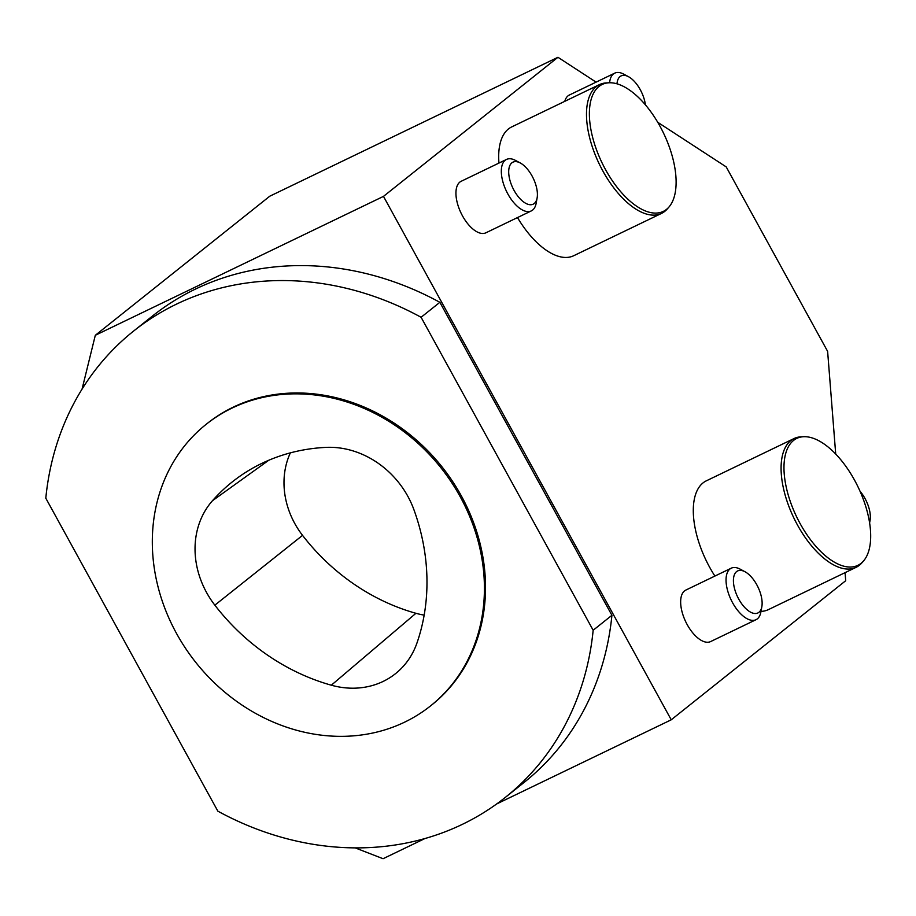 <?xml version="1.0" encoding="UTF-8"?>
<svg xmlns="http://www.w3.org/2000/svg" width="916" height="916" viewBox="0 0 916 916"><rect width="100%" height="100%" fill="white"/><g stroke="black" fill="none" stroke-linecap="round" stroke-linejoin="round"><path stroke-width="1.37" d="M383.483 196.379L557.947 57.284L269.785 196.196L95.31 335.29L383.483 196.379L671.233 719.804L845.708 580.71L845.067 572.649M95.31 335.29L82.051 389.151M355.213 847.895L383.071 858.716L424.864 838.575M496.701 803.939L671.233 719.804M133.587 331.077L152.365 316.112A298.181 259.217 51.4 0 1 439.863 302.314L611.922 615.289A298.181 259.217 51.4 0 1 524.135 782.401L505.357 797.367A298.181 259.217 51.4 0 1 217.859 811.164L45.8 498.19A298.181 259.217 51.4 0 1 133.587 331.077A298.181 259.217 51.4 0 1 421.097 317.28L593.156 630.254A298.181 259.217 51.4 0 1 505.357 797.367M506.502 159.43L461.114 181.311A28.579 13.854 64.3 0 0 461.046 213.062A28.579 13.854 64.3 0 0 485.927 232.79L531.314 210.909A28.579 13.854 -115.7 0 1 506.434 191.192A28.579 13.854 -115.7 0 1 506.502 159.43A28.579 13.854 -115.7 0 1 515.502 160.415L520.265 162.968A23.312 11.301 64.3 0 0 508.724 173.021A23.312 11.301 64.3 0 0 522.063 200.707A23.312 11.301 64.3 0 0 537.12 197.936A23.312 11.301 64.3 0 0 532.059 175.986A23.312 11.301 64.3 0 0 520.265 162.968M609.621 82.761A28.579 13.854 -115.7 0 1 614.716 73.154L569.328 95.035A28.579 13.854 64.3 0 0 564.794 101.332M668.92 207.073A70.44 34.144 64.3 0 0 663.516 133.095A70.44 34.144 64.3 0 0 609.003 82.784A70.44 34.144 64.3 0 0 589.618 119.778A70.44 34.144 64.3 0 0 622.468 193.677A70.44 34.144 64.3 0 0 668.92 207.073L667.203 209.031A71.482 34.659 -115.7 0 1 661.547 213.394A71.482 34.659 -115.7 0 1 615.781 190.425A71.482 34.659 -115.7 0 1 586.732 120.454A71.482 34.659 -115.7 0 1 599.465 84.616L511.666 126.935A71.482 34.659 64.3 0 0 498.957 163.071M517.494 217.573A71.482 34.659 64.3 0 0 573.737 255.713L661.547 213.394M863.49 561.004A70.44 34.144 64.3 0 0 854.548 480.156A70.44 34.144 64.3 0 0 803.584 436.714A70.44 34.144 64.3 0 0 796.565 516.681A70.44 34.144 64.3 0 0 863.49 561.004L861.773 562.962A71.482 34.659 -115.7 0 1 856.117 567.325A71.482 34.659 -115.7 0 1 793.863 517.987A71.482 34.659 -115.7 0 1 794.046 438.546L706.236 480.877A71.482 34.659 64.3 0 0 714.904 576.072M760.99 611.373A71.482 34.659 64.3 0 0 768.318 609.655L856.117 567.325M731.22 568.195L685.832 590.076A28.579 13.854 64.3 0 0 685.763 621.838A28.579 13.854 64.3 0 0 710.656 641.555L756.043 619.685A28.579 13.854 -115.7 0 1 731.151 599.957A28.579 13.854 -115.7 0 1 731.22 568.195A28.579 13.854 -115.7 0 1 740.22 569.18L744.994 571.744A23.312 11.301 64.3 0 0 733.441 581.797A23.312 11.301 64.3 0 0 746.78 609.472A23.312 11.301 64.3 0 0 761.849 606.701A23.312 11.301 64.3 0 0 756.788 584.763A23.312 11.301 64.3 0 0 744.994 571.744M835.713 454.061L827.617 351.355L726.216 166.907L657.734 122.286M557.947 57.284L596.087 82.131M761.849 606.701L760.875 612.025A28.579 13.854 -115.7 0 1 756.043 619.685M794.046 438.546A71.482 34.659 -115.7 0 1 800.973 436.84L803.584 436.714M869.547 522.406A23.312 11.301 64.3 0 0 870.063 520.425A23.312 11.301 64.3 0 0 865.002 498.487A23.312 11.301 64.3 0 0 860.055 491.274M599.465 84.616A71.482 34.659 -115.7 0 1 606.403 82.909L609.003 82.784M645.402 104.859A23.312 11.301 64.3 0 0 640.273 89.711A23.312 11.301 64.3 0 0 628.479 76.692A23.312 11.301 64.3 0 0 616.972 83.814M614.716 73.154A28.579 13.854 -115.7 0 1 623.716 74.139L628.479 76.692M537.12 197.936L536.158 203.26A28.579 13.854 -115.7 0 1 531.314 210.909M325.959 447.386A205.745 178.86 -128.6 0 0 238.412 477.27A205.745 178.86 -128.6 0 0 212.489 500.697A85.726 74.528 -128.6 0 0 214.848 605.155A205.745 178.86 -128.6 0 0 331.329 685.202A85.726 74.528 -128.6 0 0 398.013 671.554A85.726 74.528 -128.6 0 0 416.94 643.066A205.745 178.86 -128.6 0 0 413.918 509.708A85.726 74.528 -128.6 0 0 325.959 447.386M232.046 408.078A180.028 156.499 -128.6 0 0 206.146 424.337A180.028 156.499 -128.6 0 0 196.001 662.669A180.028 156.499 -128.6 0 0 430.6 705.858A180.028 156.499 -128.6 0 0 451.107 481.736A180.028 156.499 -128.6 0 0 232.046 408.078M430.6 705.858L431.699 704.988A180.028 156.499 -128.6 0 0 452.206 480.854A180.028 156.499 -128.6 0 0 233.145 407.196A180.028 156.499 -128.6 0 0 207.245 423.467L206.146 424.337M439.863 302.314L421.097 317.28M611.922 615.289L593.156 630.254M290.361 452.87A80.264 69.776 -128.6 0 0 302.543 535.368A200.283 174.12 -128.6 0 0 415.933 613.296A80.264 69.776 -128.6 0 0 424.165 615.117M268.72 460.29L212.489 500.697M302.543 535.368L214.848 605.155M415.933 613.296L331.329 685.202M870.063 520.425L869.616 522.853"/></g></svg>
